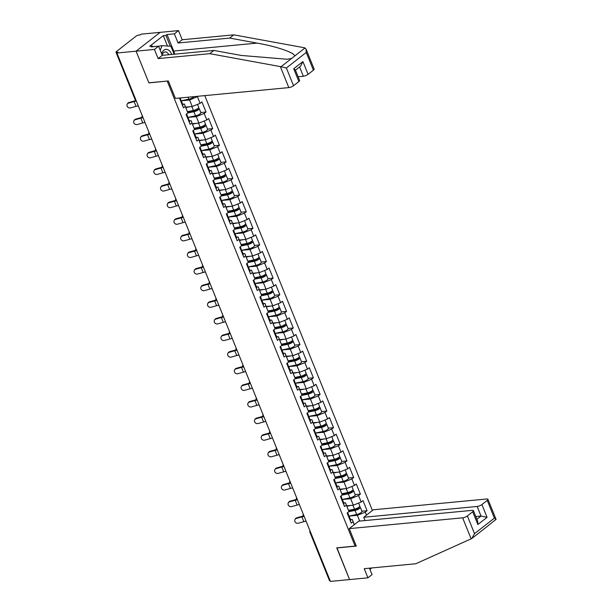 <?xml version="1.0" encoding="UTF-8"?>
<svg xmlns="http://www.w3.org/2000/svg" width="612" height="612" viewBox="0 0 612 612"><rect width="100%" height="100%" fill="white"/><g stroke="black" fill="none" stroke-linecap="round" stroke-linejoin="round"><path stroke-width="0.92" d="M372.41 510.5L204.783 95.617M306.046 49.067L314.132 69.079A3.603 1.056 158 0 1 313.413 70.181L306.252 52.448L306.046 49.067L304.401 47.759L233.807 34.846L182.215 39.757L178.513 30.6L141.005 34.173L139.949 34.999L138.557 35.129A1.798 0.528 -22 0 0 136.185 36.077L116.326 51.615A1.798 0.528 -22 0 0 115.966 52.165A1.798 0.528 -22 0 0 116.586 52.311L117.986 52.181L116.93 53.007L330.419 581.4L349.567 579.579L336.952 547.824M167.466 46.015L163.282 35.664L149.741 46.26L152.357 46.015L151.24 46.895L158.585 46.191L154.438 49.434L136.078 51.179L160.153 32.352L136.078 51.179L148.9 82.911L167.428 81.036M167.26 81.166L355.105 546.095L356 545.391M179.477 98.027L183.439 107.819L185.26 106.396L184.403 104.063L182.682 104.231M181.29 100.796L189.59 100.001L198.25 96.237M197.477 96.841L200.101 103.336L201.922 101.913L206.014 112.027L200.812 112.524M188.006 117.405L196.307 116.617L204.186 113.457L206.014 112.027M204.186 113.457L206.81 119.952L208.638 118.521L212.724 128.642L207.522 129.132M194.715 134.02L203.016 133.225L210.895 130.065L212.724 128.642M210.895 130.065L213.527 136.56L215.347 135.137L219.433 145.251L214.231 145.748M201.425 150.629L209.732 149.841L217.612 146.681L219.433 145.251M217.612 146.681L220.236 153.176L222.057 151.745L226.149 161.866L220.947 162.356M208.141 167.244L216.441 166.456L224.321 163.289L226.149 161.866M224.321 163.289L226.945 169.784L228.773 168.361L232.858 178.475L227.656 178.972M214.85 183.852L223.15 183.065L231.038 179.905L232.858 178.475M231.038 179.905L233.662 186.4L235.482 184.969L239.567 195.09L234.365 195.588M221.559 200.468L229.867 199.68L237.747 196.513L239.567 195.09M237.747 196.513L240.371 203.008L242.191 201.585L246.284 211.698L241.082 212.196M228.276 217.084L236.576 216.288L244.456 213.129L246.284 211.698M244.456 213.129L247.08 219.624L248.908 218.193L252.993 228.314L247.791 228.812M234.985 233.692L243.285 232.904L251.172 229.737L252.993 228.314M251.172 229.737L253.796 236.24L255.617 234.809L259.702 244.922L254.5 245.42M241.694 250.308L250.002 249.512L257.882 246.353L259.702 244.922M257.882 246.353L260.505 252.848L262.334 251.417L266.419 261.538L261.217 262.035M248.411 266.916L256.711 266.128L264.591 262.961L266.419 261.538M264.591 262.961L267.214 269.464L269.043 268.033L273.128 278.146L267.926 278.644M255.12 283.532L263.42 282.736L271.307 279.577L273.128 278.146M271.307 279.577L273.931 286.072L275.752 284.649L279.845 294.762L274.643 295.259M261.837 300.14L270.137 299.352L278.016 296.193L279.845 294.762M278.016 296.193L280.64 302.688L282.469 301.257L286.554 311.37L281.352 311.868M268.546 316.756L276.846 315.96L284.725 312.801L286.554 311.37M284.725 312.801L287.349 319.296L289.178 317.873L293.263 327.986L288.061 328.483M275.255 333.364L283.555 332.576L291.442 329.417L293.263 327.986M291.442 329.417L294.066 335.912L295.887 334.481L299.979 344.602L294.777 345.091M281.971 349.98L290.272 349.184L298.151 346.025L299.979 344.602M298.151 346.025L300.775 352.52L302.603 351.097L306.688 361.21L301.487 361.707M288.68 366.588L296.981 365.8L304.86 362.641L306.688 361.21M304.86 362.641L307.492 369.135L309.312 367.705L313.398 377.826L308.196 378.315M295.389 383.204L303.697 382.408L311.577 379.249L313.398 377.826M311.577 379.249L314.201 385.744L316.022 384.321L320.114 394.434L314.912 394.931M302.106 399.812L310.406 399.024L318.286 395.865L320.114 394.434M318.286 395.865L320.91 402.359L322.738 400.929L326.823 411.05L321.621 411.539M308.815 416.428L317.115 415.64L325.003 412.473L326.823 411.05M325.003 412.473L327.627 418.968L329.447 417.545L333.532 427.658L328.33 428.155M315.524 433.036L323.832 432.248L331.712 429.089L333.532 427.658M331.712 429.089L334.336 435.583L336.156 434.153L340.249 444.274L335.047 444.771M322.241 449.652L330.541 448.864L338.421 445.697L340.249 444.274M338.421 445.697L341.045 452.192L342.873 450.769L346.958 460.882L341.756 461.379M328.95 466.26L337.25 465.472L345.137 462.312L346.958 460.882M345.137 462.312L347.761 468.807L349.582 467.377L353.667 477.498L348.465 477.995M335.659 482.876L343.967 482.088L351.846 478.921L353.667 477.498M351.846 478.921L354.47 485.423L356.299 483.993L360.384 494.106L355.182 494.603M342.376 499.491L350.676 498.696L358.555 495.536L360.384 494.106M358.555 495.536L361.179 502.031L363.008 500.601L367.093 510.722L361.891 511.219M349.085 516.1L357.385 515.312L365.272 512.145L367.093 510.722M365.272 512.145L366.481 515.136M354.264 524.691L352.191 519.374L350.477 519.534M185.26 106.396L187.884 112.891L186.063 114.322L190.148 124.435L191.977 123.004L194.601 129.507L192.772 130.93L196.857 141.051L198.686 139.62L201.31 146.115L199.489 147.546L203.574 157.659L205.395 156.228L208.019 162.731L206.198 164.154L210.283 174.275L212.112 172.844L214.736 179.339L212.907 180.77L217 190.883L218.821 189.46L221.445 195.955L219.624 197.378L223.709 207.499L225.53 206.068L228.161 212.563L226.333 213.993L230.418 224.107L232.246 222.684L234.87 229.179L233.042 230.602L237.135 240.723L238.955 239.292L241.579 245.787L239.759 247.217L243.844 257.331L245.672 255.908L248.296 262.403L246.468 263.826L250.553 273.947L252.381 272.516L255.005 279.011L253.177 280.441L257.269 290.555L259.09 289.132L261.714 295.627L259.893 297.05L263.979 307.17L265.807 305.74L268.431 312.235L266.603 313.665L270.688 323.779L272.516 322.356L275.14 328.851L273.312 330.273L277.404 340.394L279.225 338.964L281.849 345.459L280.028 346.889L284.113 357.003L285.942 355.58L288.566 362.075L286.737 363.505L290.822 373.618L292.651 372.188L295.275 378.69L293.454 380.113L297.539 390.227L299.36 388.804L301.984 395.298L300.163 396.729L304.248 406.842L306.077 405.412L308.7 411.914L306.872 413.337L310.965 423.458L312.786 422.028L315.41 428.522L313.589 429.953L317.674 440.066L319.495 438.643L322.119 445.138L320.298 446.561L324.383 456.682L326.211 455.252L328.835 461.746L327.007 463.177L331.1 473.29L332.92 471.867L335.544 478.362L333.724 479.785L337.809 489.906L339.629 488.475L342.261 494.97L340.433 496.401L344.518 506.514L346.346 505.091L348.97 511.586L347.142 513.009L351.234 523.13L353.055 521.699M185.635 107.131L192.222 106.503L189.59 100.001M184.403 104.063L187.884 112.891M192.222 106.503L200.101 103.336M192.352 123.739L198.931 123.111L196.307 116.617M191.977 123.004L191.112 120.679L189.391 120.839M191.112 120.679L194.601 129.507M198.931 123.111L206.81 119.952M199.061 140.355L205.64 139.727L203.016 133.225M198.686 139.62L197.821 137.295L196.1 137.455M197.821 137.295L201.31 146.115M205.64 139.727L213.527 136.56M205.77 156.963L212.356 156.335L209.732 149.841M205.395 156.228L204.538 153.903L202.817 154.063M204.538 153.903L208.019 162.731M212.356 156.335L220.236 153.176M212.486 173.579L219.065 172.951L216.441 166.456M212.112 172.844L211.247 170.519L209.526 170.679M211.247 170.519L214.736 179.339M219.065 172.951L226.945 169.784M219.195 190.187L225.774 189.559L223.15 183.065M218.821 189.46L217.956 187.127L216.243 187.295M217.956 187.127L221.445 195.955M225.774 189.559L233.662 186.4M225.905 206.802L232.491 206.175L229.867 199.68M225.53 206.068L224.673 203.742L222.952 203.903M224.673 203.742L228.161 212.563M232.491 206.175L240.371 203.008M232.621 223.411L239.2 222.783L236.576 216.288M232.246 222.684L231.382 220.351L229.661 220.519M231.382 220.351L234.87 229.179M239.2 222.783L247.08 219.624M239.33 240.026L245.909 239.399L243.285 232.904M238.955 239.292L238.091 236.966L236.377 237.127M238.091 236.966L241.579 245.787M245.909 239.399L253.796 236.24M246.039 256.635L252.626 256.007L250.002 249.512M245.672 255.908L244.808 253.575L243.086 253.743M244.808 253.575L248.296 262.403M252.626 256.007L260.505 252.848M252.756 273.25L259.335 272.623L256.711 266.128M252.381 272.516L251.517 270.19L249.795 270.351M251.517 270.19L255.005 279.011M259.335 272.623L267.214 269.464M259.465 289.858L266.044 289.231L263.42 282.736M259.09 289.132L258.226 286.798L256.512 286.967M258.226 286.798L261.714 295.627M266.044 289.231L273.931 286.072M266.174 306.474L272.761 305.847L270.137 299.352M265.807 305.74L264.942 303.414L263.221 303.575M264.942 303.414L268.431 312.235M272.761 305.847L280.64 302.688M272.891 323.082L279.47 322.455L276.846 315.96M272.516 322.356L271.651 320.022L269.93 320.191M271.651 320.022L275.14 328.851M279.47 322.455L287.349 319.296M279.6 339.698L286.187 339.071L283.555 332.576M279.225 338.964L278.368 336.638L276.647 336.799M278.368 336.638L281.849 345.459M286.187 339.071L294.066 335.912M286.317 356.306L292.896 355.687L290.272 349.184M285.942 355.58L285.077 353.246L283.356 353.415M285.077 353.246L288.566 362.075M292.896 355.687L300.775 352.52M293.026 372.922L299.605 372.295L296.981 365.8M292.651 372.188L291.786 369.862L290.065 370.023M291.786 369.862L295.275 378.69M299.605 372.295L307.492 369.135M299.735 389.538L306.321 388.911L303.697 382.408M299.36 388.804L298.503 386.478L296.782 386.639M298.503 386.478L301.984 395.298M306.321 388.911L314.201 385.744M306.451 406.146L313.03 405.519L310.406 399.024M306.077 405.412L305.212 403.086L303.491 403.247M305.212 403.086L308.7 411.914M313.03 405.519L320.91 402.359M313.16 422.762L319.739 422.135L317.115 415.64M312.786 422.028L311.921 419.702L310.207 419.863M311.921 419.702L315.41 428.522M319.739 422.135L327.627 418.968M319.869 439.37L326.456 438.743L323.832 432.248M319.495 438.643L318.638 436.31L316.917 436.478M318.638 436.31L322.119 445.138M326.456 438.743L334.336 435.583M326.586 455.986L333.165 455.359L330.541 448.864M326.211 455.252L325.347 452.926L323.626 453.087M325.347 452.926L328.835 461.746M333.165 455.359L341.045 452.192M333.295 472.594L339.874 471.967L337.25 465.472M332.92 471.867L332.056 469.534L330.342 469.702M332.056 469.534L335.544 478.362M339.874 471.967L347.761 468.807M340.004 489.21L346.591 488.583L343.967 482.088M339.629 488.475L338.773 486.15L337.051 486.311M338.773 486.15L342.261 494.97M346.591 488.583L354.47 485.423M346.721 505.818L353.3 505.191L350.676 498.696M346.346 505.091L345.482 502.758L343.76 502.926M345.482 502.758L348.97 511.586M353.3 505.191L361.179 502.031M310.644 532.463L330.136 580.704M330.067 580.712A1.798 0.528 158 0 1 329.455 580.558L309.963 532.325A1.798 0.528 158 0 0 310.582 532.471A1.798 1.232 -95.4 0 1 310.429 531.935M359.718 521.072L357.385 515.312M352.191 519.374L354.325 524.645M298.885 81.541L293.722 68.766L295.359 69.944L299.605 80.44A3.603 1.056 158 0 1 298.885 81.541L293.553 85.711A3.603 1.056 158 0 1 288.826 87.608L175.415 98.417L168.354 80.952L148.861 82.804L136.078 51.179L116.93 53.007M355.105 546.095L336.745 547.839L349.567 579.579L367.927 577.827L372.065 574.591L369.472 568.166M303.384 515.977A9.608 2.808 -22 0 0 302.259 516.26L296.751 517.813L296.399 518.418A2.7 2.417 -149.9 0 0 295.412 522.296A2.7 2.417 -149.9 0 0 298.335 523.206L303.85 521.654A8.048 2.349 158 0 1 306.077 521.164M295.03 519.458L295.382 518.854A2.7 2.417 30.1 0 1 296.751 517.813M348.695 516.849A3.963 1.155 -22 0 0 349.054 516.023A3.963 1.155 -22 0 0 348.282 515.679L348.22 515.671M350.355 520.95A3.963 1.155 -22 0 0 350.714 520.124L349.054 516.023M348.174 515.572A3.963 1.155 -22 0 0 348.534 514.746L347.67 512.596M296.399 518.418L301.915 516.865A8.048 2.349 158 0 1 303.782 516.429M358.601 503.064L359.764 505.956A3.963 1.155 158 0 1 358.242 507.669A3.963 1.155 158 0 1 354.486 509.146L348.511 510.354M351.051 505.405L346.889 506.246M359.305 506.889A3.963 1.155 158 0 1 360.284 507.233A3.963 1.155 158 0 1 358.754 508.947A3.963 1.155 158 0 1 354.998 510.423L348.863 511.67M360.284 507.233L361.937 511.334A3.963 1.155 158 0 1 360.414 513.047A3.963 1.155 158 0 1 356.658 514.524L349.07 516.061M348.802 511.135L355.633 509.75A2.402 0.704 -22 0 0 357.913 508.863A2.402 0.704 -22 0 0 358.839 507.822A2.402 0.704 -22 0 0 358.334 507.616M158.447 46.206L162.035 45.64L170.916 46.26L174.137 54.223M160.229 50.268L162.035 45.64M171.551 54.468A7.803 5.324 84.6 0 0 166.518 49.358A7.803 5.324 84.6 0 0 161.675 53.841M168.744 54.736A5.347 3.641 84.6 0 0 165.133 51.913A5.347 3.641 84.6 0 0 162.188 55.103M349.23 528.63L462.641 517.828A3.603 1.056 -22 0 0 467.369 515.931L472.701 511.754A3.603 1.056 -22 0 0 473.42 510.653A3.603 1.056 -22 0 0 472.189 510.362L358.777 521.164L349.23 528.63L356.283 546.095L336.791 547.947M369.969 569.382L371.805 567.944M467.369 515.931L474.529 533.656L471.745 538.552L415.816 563.751L364.224 568.67L367.927 577.827M481.896 504.563L487.228 500.394A3.603 1.056 -22 0 0 487.948 499.293A3.603 1.056 -22 0 0 486.716 498.994L373.305 509.796L363.757 517.262L477.169 506.461A3.603 1.056 -22 0 0 481.896 504.563L487.06 517.339L481.04 516.046L475.799 516.543M365.089 520.56L363.757 517.262M485.247 527.988L471.745 538.552M473.42 510.653L477.666 521.156L477.865 524.538L472.701 511.754M484.857 528.355L496.034 519.297L487.948 499.293M495.697 519.817C496.424 519.458 495.988 518.899 494.397 518.119L487.228 500.394M288.826 87.608L280.327 66.593L286.385 67.986L293.553 85.711M158.585 46.191L162.279 55.348L213.871 50.436L241.304 55.455L287.036 59.242L291.542 58.5L294.602 56.105C295.458 52.969 276.792 46.497 257.094 43.1L229.668 38.082L178.077 43.001L174.374 33.836L167.03 34.54L173.701 51.041A13.51 9.211 -95.4 0 1 174.642 54.17M213.871 50.436L209.732 53.672L158.141 58.591L154.438 49.434M280.327 66.593L209.732 53.672M162.279 55.348L158.141 58.591M313.413 70.181L308.081 74.35A3.603 1.056 158 0 1 303.353 76.248L299.589 66.945M298.113 76.745L303.353 76.248M163.282 35.664L165.906 35.419L167.03 34.54M178.513 30.6L174.374 33.836M182.215 39.757L178.077 43.001M233.807 34.846L229.668 38.082M152.357 46.015L152.663 46.757M170.266 46.214L165.906 35.419M295.458 70.181L300.576 66.172L302.917 61.575L308.081 74.35M296.675 499.361A9.608 2.808 -22 0 0 295.55 499.652L290.042 501.205L289.69 501.802A2.7 2.417 -149.9 0 0 288.703 505.688A2.7 2.417 -149.9 0 0 291.626 506.598L297.134 505.045A8.048 2.349 158 0 1 299.367 504.556M288.321 502.842L288.673 502.245A2.7 2.417 30.1 0 1 290.042 501.205M341.986 500.233A3.963 1.155 -22 0 0 342.345 499.407A3.963 1.155 -22 0 0 341.572 499.063L341.511 499.063M343.638 504.334A3.963 1.155 -22 0 0 343.998 503.508L342.345 499.407M341.465 498.956A3.963 1.155 -22 0 0 341.825 498.13L340.961 495.988M289.69 501.802L295.198 500.256A8.048 2.349 158 0 1 297.072 499.82M289.958 482.753A9.608 2.808 -22 0 0 288.841 483.036L283.325 484.589L282.981 485.194A2.7 2.417 -149.9 0 0 281.994 489.072A2.7 2.417 -149.9 0 0 284.917 489.983L290.425 488.43A8.048 2.349 158 0 1 292.658 487.94M281.612 486.234L281.956 485.63A2.7 2.417 30.1 0 1 283.325 484.589M335.269 483.625A3.963 1.155 -22 0 0 335.628 482.799A3.963 1.155 -22 0 0 334.863 482.455L334.795 482.447M336.929 487.726A3.963 1.155 -22 0 0 337.288 486.9L335.628 482.799M334.756 482.348A3.963 1.155 -22 0 0 335.116 481.522L334.251 479.372M282.981 485.194L288.489 483.641A8.048 2.349 158 0 1 290.363 483.205M283.249 466.137A9.608 2.808 -22 0 0 282.124 466.428L276.616 467.981L276.264 468.578A2.7 2.417 -149.9 0 0 275.278 472.464A2.7 2.417 -149.9 0 0 278.2 473.374L283.716 471.821A8.048 2.349 158 0 1 285.942 471.324M274.895 469.618L275.247 469.022A2.7 2.417 30.1 0 1 276.616 467.981M328.56 467.01A3.963 1.155 -22 0 0 328.919 466.183A3.963 1.155 -22 0 0 328.147 465.839L328.086 465.839M330.212 471.11A3.963 1.155 -22 0 0 330.572 470.284L328.919 466.183M328.04 465.732A3.963 1.155 -22 0 0 328.399 464.906L327.535 462.764M276.264 468.578L281.78 467.025A8.048 2.349 158 0 1 283.647 466.596M276.54 449.522A9.608 2.808 -22 0 0 275.415 449.812L269.907 451.365L269.555 451.97A2.7 2.417 -149.9 0 0 268.569 455.848A2.7 2.417 -149.9 0 0 271.491 456.759L276.999 455.206A8.048 2.349 158 0 1 279.233 454.716M268.186 453.01L268.538 452.406A2.7 2.417 30.1 0 1 269.907 451.365M321.851 450.401A3.963 1.155 -22 0 0 322.21 449.575A3.963 1.155 -22 0 0 321.438 449.231L321.377 449.223M323.503 454.502A3.963 1.155 -22 0 0 323.863 453.668L322.21 449.575M321.331 449.124A3.963 1.155 -22 0 0 321.69 448.29L320.826 446.148M269.555 451.97L275.063 450.417A8.048 2.349 158 0 1 276.938 449.981M269.823 432.913A9.608 2.808 -22 0 0 268.706 433.204L263.191 434.757L262.846 435.354A2.7 2.417 -149.9 0 0 261.852 439.24A2.7 2.417 -149.9 0 0 264.782 440.15L270.29 438.597A8.048 2.349 158 0 1 272.524 438.1M261.477 436.394L261.821 435.798A2.7 2.417 30.1 0 1 263.191 434.757M315.134 433.786A3.963 1.155 -22 0 0 315.494 432.959A3.963 1.155 -22 0 0 314.729 432.615L314.66 432.615M316.794 437.886A3.963 1.155 -22 0 0 317.154 437.06L315.494 432.959M314.622 432.508A3.963 1.155 -22 0 0 314.981 431.682L314.117 429.54M262.846 435.354L268.354 433.801A8.048 2.349 158 0 1 270.221 433.373M351.885 486.456L353.055 489.348A3.963 1.155 158 0 1 351.533 491.061A3.963 1.155 158 0 1 347.777 492.538L341.802 493.746M344.334 488.797L340.18 489.638M352.596 490.273A3.963 1.155 158 0 1 353.575 490.625A3.963 1.155 158 0 1 352.045 492.339A3.963 1.155 158 0 1 348.289 493.815L342.154 495.054M353.575 490.625L355.228 494.726A3.963 1.155 158 0 1 353.705 496.439A3.963 1.155 158 0 1 349.949 497.916L342.36 499.446M342.093 494.527L348.924 493.142A2.402 0.704 -22 0 0 351.196 492.247A2.402 0.704 -22 0 0 352.122 491.207A2.402 0.704 -22 0 0 351.625 491M345.176 469.84L346.346 472.732A3.963 1.155 158 0 1 344.816 474.445A3.963 1.155 158 0 1 341.06 475.922L335.093 477.131M337.625 472.181L333.471 473.022M345.879 473.665A3.963 1.155 158 0 1 346.859 474.009A3.963 1.155 158 0 1 345.336 475.723A3.963 1.155 158 0 1 341.58 477.199L335.437 478.446M346.859 474.009L348.519 478.11A3.963 1.155 158 0 1 346.989 479.823A3.963 1.155 158 0 1 343.233 481.3L335.644 482.837M335.384 477.911L342.207 476.526A2.402 0.704 -22 0 0 344.487 475.631A2.402 0.704 -22 0 0 345.413 474.598A2.402 0.704 -22 0 0 344.916 474.384M338.467 453.232L339.629 456.124A3.963 1.155 158 0 1 338.107 457.837A3.963 1.155 158 0 1 334.351 459.314L328.376 460.522M330.916 455.573L326.754 456.414M339.17 457.049A3.963 1.155 158 0 1 340.15 457.401A3.963 1.155 158 0 1 338.62 459.115A3.963 1.155 158 0 1 334.863 460.591L328.728 461.831M340.15 457.401L341.802 461.502A3.963 1.155 158 0 1 340.28 463.215A3.963 1.155 158 0 1 336.524 464.692L328.935 466.222M328.667 461.303L335.498 459.918A2.402 0.704 -22 0 0 337.778 459.023A2.402 0.704 -22 0 0 338.704 457.983A2.402 0.704 -22 0 0 338.199 457.776M331.75 436.616L332.92 439.508A3.963 1.155 158 0 1 331.39 441.221A3.963 1.155 158 0 1 327.634 442.698L321.667 443.907M324.199 438.957L320.045 439.798M332.461 440.441A3.963 1.155 158 0 1 333.441 440.785A3.963 1.155 158 0 1 331.911 442.499A3.963 1.155 158 0 1 328.154 443.975L322.011 445.222M333.441 440.785L335.093 444.886A3.963 1.155 158 0 1 333.563 446.599A3.963 1.155 158 0 1 329.807 448.076L322.226 449.613M321.958 444.687L328.789 443.302A2.402 0.704 -22 0 0 331.061 442.407A2.402 0.704 -22 0 0 331.987 441.374A2.402 0.704 -22 0 0 331.49 441.16M325.041 420.008L326.211 422.9A3.963 1.155 158 0 1 324.681 424.613A3.963 1.155 158 0 1 320.925 426.082L314.958 427.298M317.49 422.349L313.336 423.19M325.745 423.825A3.963 1.155 158 0 1 326.724 424.177A3.963 1.155 158 0 1 325.202 425.891A3.963 1.155 158 0 1 321.445 427.367L315.302 428.607M326.724 424.177L328.384 428.278A3.963 1.155 158 0 1 326.854 429.991A3.963 1.155 158 0 1 323.098 431.46L315.509 432.998M315.241 428.079L322.073 426.694A2.402 0.704 -22 0 0 324.352 425.799A2.402 0.704 -22 0 0 325.278 424.759A2.402 0.704 -22 0 0 324.781 424.552M263.114 416.298A9.608 2.808 -22 0 0 261.99 416.588L256.482 418.141L256.13 418.746A2.7 2.417 -149.9 0 0 255.143 422.624A2.7 2.417 -149.9 0 0 258.065 423.535L263.581 421.982A8.048 2.349 158 0 1 265.807 421.492M254.76 419.786L255.112 419.182A2.7 2.417 30.1 0 1 256.482 418.141M308.425 417.177A3.963 1.155 -22 0 0 308.785 416.344A3.963 1.155 -22 0 0 308.012 416.007L307.951 415.999M310.077 421.278A3.963 1.155 -22 0 0 310.437 420.444L308.785 416.344M307.905 415.9A3.963 1.155 -22 0 0 308.264 415.066L307.4 412.924M256.13 418.746L261.645 417.193A8.048 2.349 158 0 1 263.512 416.757M318.332 403.392L319.495 406.284A3.963 1.155 158 0 1 317.972 407.997A3.963 1.155 158 0 1 314.216 409.474L308.241 410.683M310.774 405.733L306.62 406.575M319.036 407.217A3.963 1.155 158 0 1 320.015 407.561A3.963 1.155 158 0 1 318.485 409.275A3.963 1.155 158 0 1 314.729 410.751L308.593 411.998M320.015 407.561L321.667 411.662A3.963 1.155 158 0 1 320.145 413.375A3.963 1.155 158 0 1 316.389 414.852L308.8 416.389M308.532 411.463L315.364 410.078A2.402 0.704 -22 0 0 317.643 409.183A2.402 0.704 -22 0 0 318.569 408.15A2.402 0.704 -22 0 0 318.064 407.936M256.405 399.69A9.608 2.808 -22 0 0 255.28 399.98L249.765 401.533L249.421 402.13A2.7 2.417 -149.9 0 0 248.434 406.016A2.7 2.417 -149.9 0 0 251.356 406.926L256.864 405.373A8.048 2.349 158 0 1 259.098 404.876M248.051 403.17L248.403 402.566A2.7 2.417 30.1 0 1 249.765 401.533M301.708 400.562A3.963 1.155 -22 0 0 302.068 399.735A3.963 1.155 -22 0 0 301.303 399.391L301.234 399.391M303.368 404.662A3.963 1.155 -22 0 0 303.728 403.836L302.068 399.735M301.196 399.284A3.963 1.155 -22 0 0 301.555 398.458L300.691 396.316M249.421 402.13L254.929 400.577A8.048 2.349 158 0 1 256.803 400.149M311.615 386.784L312.786 389.676A3.963 1.155 158 0 1 311.256 391.382A3.963 1.155 158 0 1 307.499 392.858L301.532 394.074M304.065 389.125L299.911 389.966M312.319 390.601A3.963 1.155 158 0 1 313.298 390.953A3.963 1.155 158 0 1 311.776 392.667A3.963 1.155 158 0 1 308.02 394.136L301.877 395.383M313.298 390.953L314.958 395.054A3.963 1.155 158 0 1 313.428 396.76A3.963 1.155 158 0 1 309.672 398.236L302.091 399.774M301.823 394.855L308.655 393.47A2.402 0.704 -22 0 0 310.927 392.575A2.402 0.704 -22 0 0 311.852 391.535A2.402 0.704 -22 0 0 311.355 391.328M249.688 383.074A9.608 2.808 -22 0 0 248.564 383.364L243.056 384.917L242.704 385.522A2.7 2.417 -149.9 0 0 241.717 389.4A2.7 2.417 -149.9 0 0 244.647 390.311L250.155 388.758A8.048 2.349 158 0 1 252.389 388.268M241.335 386.562L241.686 385.958A2.7 2.417 30.1 0 1 243.056 384.917M294.999 383.953A3.963 1.155 -22 0 0 295.359 383.12A3.963 1.155 -22 0 0 294.594 382.783L294.525 382.775M296.659 388.054A3.963 1.155 -22 0 0 297.019 387.22L295.359 383.12M294.487 382.676A3.963 1.155 -22 0 0 294.846 381.842L293.974 379.7M242.704 385.522L248.22 383.969A8.048 2.349 158 0 1 250.086 383.533M304.906 370.168L306.077 373.06A3.963 1.155 158 0 1 304.547 374.774A3.963 1.155 158 0 1 300.79 376.25L294.823 377.459M297.356 372.509L293.202 373.351M305.61 373.993A3.963 1.155 158 0 1 306.589 374.337A3.963 1.155 158 0 1 305.067 376.051A3.963 1.155 158 0 1 301.311 377.528L295.168 378.767M306.589 374.337L308.249 378.438A3.963 1.155 158 0 1 306.719 380.151A3.963 1.155 158 0 1 302.963 381.628L295.374 383.166M295.106 378.239L301.938 376.854A2.402 0.704 -22 0 0 304.218 375.959A2.402 0.704 -22 0 0 305.143 374.927A2.402 0.704 -22 0 0 304.646 374.712M242.979 366.466A9.608 2.808 -22 0 0 241.855 366.756L236.347 368.309L235.995 368.906A2.7 2.417 -149.9 0 0 235.008 372.792A2.7 2.417 -149.9 0 0 237.93 373.702L243.446 372.15A8.048 2.349 158 0 1 245.672 371.652M234.625 369.946L234.977 369.342A2.7 2.417 30.1 0 1 236.347 368.309M288.29 367.338A3.963 1.155 -22 0 0 288.65 366.512A3.963 1.155 -22 0 0 287.877 366.167L287.816 366.167M289.943 371.438A3.963 1.155 -22 0 0 290.302 370.612L288.65 366.512M287.77 366.06A3.963 1.155 -22 0 0 288.13 365.234L287.265 363.092M235.995 368.906L241.503 367.353A8.048 2.349 158 0 1 243.377 366.925M298.197 353.56L299.36 356.452A3.963 1.155 158 0 1 297.837 358.158A3.963 1.155 158 0 1 294.081 359.634L288.107 360.843M290.639 355.901L286.485 356.742M298.901 357.377A3.963 1.155 158 0 1 299.88 357.729A3.963 1.155 158 0 1 298.35 359.435A3.963 1.155 158 0 1 294.594 360.912L288.459 362.159M299.88 357.729L301.532 361.83A3.963 1.155 158 0 1 300.01 363.536A3.963 1.155 158 0 1 296.254 365.012L288.665 366.55M288.397 361.631L295.229 360.246A2.402 0.704 -22 0 0 297.508 359.351A2.402 0.704 -22 0 0 298.434 358.311A2.402 0.704 -22 0 0 297.929 358.104M236.263 349.85A9.608 2.808 -22 0 0 235.146 350.14L229.63 351.693L229.286 352.298A2.7 2.417 -149.9 0 0 228.299 356.176A2.7 2.417 -149.9 0 0 231.221 357.087L236.729 355.534A8.048 2.349 158 0 1 238.963 355.044M227.916 353.338L228.261 352.734A2.7 2.417 30.1 0 1 229.63 351.693M281.574 350.73A3.963 1.155 -22 0 0 281.933 349.896A3.963 1.155 -22 0 0 281.168 349.559L281.099 349.551M283.234 354.822A3.963 1.155 -22 0 0 283.593 353.996L281.933 349.896M281.061 349.444A3.963 1.155 -22 0 0 281.421 348.618L280.556 346.476M229.286 352.298L234.794 350.745A8.048 2.349 158 0 1 236.668 350.309M291.48 336.944L292.651 339.836A3.963 1.155 158 0 1 291.121 341.55A3.963 1.155 158 0 1 287.365 343.026L281.398 344.235M283.93 339.285L279.776 340.127M292.184 340.769A3.963 1.155 158 0 1 293.163 341.113A3.963 1.155 158 0 1 291.641 342.827A3.963 1.155 158 0 1 287.885 344.304L281.742 345.543M293.163 341.113L294.823 345.214A3.963 1.155 158 0 1 293.293 346.928A3.963 1.155 158 0 1 289.537 348.404L281.956 349.942M281.688 345.015L288.52 343.63A2.402 0.704 -22 0 0 290.792 342.735A2.402 0.704 -22 0 0 291.717 341.703A2.402 0.704 -22 0 0 291.22 341.488M229.554 333.242A9.608 2.808 -22 0 0 228.429 333.532L222.921 335.078L222.569 335.682A2.7 2.417 -149.9 0 0 221.582 339.561A2.7 2.417 -149.9 0 0 224.505 340.479L230.02 338.926A8.048 2.349 158 0 1 232.246 338.428M221.2 336.722L221.552 336.118A2.7 2.417 30.1 0 1 222.921 335.078M274.865 334.114A3.963 1.155 -22 0 0 275.224 333.288A3.963 1.155 -22 0 0 274.459 332.943L274.39 332.943M276.525 338.214A3.963 1.155 -22 0 0 276.884 337.388L275.224 333.288M274.352 332.836A3.963 1.155 -22 0 0 274.712 332.01L273.839 329.868M222.569 335.682L228.085 334.129A8.048 2.349 158 0 1 229.951 333.701M284.771 320.336L285.942 323.228A3.963 1.155 158 0 1 284.412 324.934A3.963 1.155 158 0 1 280.656 326.41L274.689 327.619M277.221 322.677L273.059 323.518M285.475 324.153A3.963 1.155 158 0 1 286.454 324.505A3.963 1.155 158 0 1 284.924 326.211A3.963 1.155 158 0 1 281.168 327.688L275.033 328.935M286.454 324.505L288.114 328.598A3.963 1.155 158 0 1 286.584 330.312A3.963 1.155 158 0 1 282.828 331.788L275.239 333.326M274.972 328.399L281.803 327.022A2.402 0.704 -22 0 0 284.083 326.127A2.402 0.704 -22 0 0 285.008 325.087A2.402 0.704 -22 0 0 284.511 324.88M222.845 316.626A9.608 2.808 -22 0 0 221.72 316.917L216.212 318.47L215.86 319.074A2.7 2.417 -149.9 0 0 214.873 322.952A2.7 2.417 -149.9 0 0 217.796 323.863L223.303 322.31A8.048 2.349 158 0 1 225.537 321.82M214.491 320.114L214.843 319.51A2.7 2.417 30.1 0 1 216.212 318.47M268.155 317.498A3.963 1.155 -22 0 0 268.515 316.672A3.963 1.155 -22 0 0 267.742 316.335L267.681 316.327M269.808 321.598A3.963 1.155 -22 0 0 270.167 320.772L268.515 316.672M267.635 316.22A3.963 1.155 -22 0 0 267.995 315.394L267.13 313.252M215.86 319.074L221.368 317.521A8.048 2.349 158 0 1 223.242 317.085M278.062 303.72L279.225 306.612A3.963 1.155 158 0 1 277.703 308.326A3.963 1.155 158 0 1 273.947 309.802L267.972 311.011M270.504 306.061L266.35 306.903M278.766 307.545A3.963 1.155 158 0 1 279.745 307.89A3.963 1.155 158 0 1 278.215 309.603A3.963 1.155 158 0 1 274.459 311.08L268.324 312.319M279.745 307.89L281.398 311.99A3.963 1.155 158 0 1 279.875 313.704A3.963 1.155 158 0 1 276.119 315.18L268.53 316.718M268.263 311.791L275.094 310.406A2.402 0.704 -22 0 0 277.374 309.511A2.402 0.704 -22 0 0 278.292 308.471A2.402 0.704 -22 0 0 277.794 308.264M216.128 300.018A9.608 2.808 -22 0 0 215.011 300.308L209.495 301.854L209.151 302.458A2.7 2.417 -149.9 0 0 208.164 306.337A2.7 2.417 -149.9 0 0 211.086 307.247L216.594 305.702A8.048 2.349 158 0 1 218.828 305.204M207.782 303.498L208.126 302.894A2.7 2.417 30.1 0 1 209.495 301.854M261.439 300.89A3.963 1.155 -22 0 0 261.798 300.064A3.963 1.155 -22 0 0 261.033 299.719L260.964 299.712M263.099 304.99A3.963 1.155 -22 0 0 263.458 304.164L261.798 300.064M260.926 299.612A3.963 1.155 -22 0 0 261.286 298.786L260.421 296.644M209.151 302.458L214.659 300.905A8.048 2.349 158 0 1 216.533 300.469M271.346 287.112L272.516 289.996A3.963 1.155 158 0 1 270.986 291.71A3.963 1.155 158 0 1 267.23 293.186L261.263 294.395M263.795 289.445L259.641 290.287M272.049 290.93A3.963 1.155 158 0 1 273.029 291.281A3.963 1.155 158 0 1 271.506 292.987A3.963 1.155 158 0 1 267.75 294.464L261.607 295.711M273.029 291.281L274.689 295.374A3.963 1.155 158 0 1 273.159 297.088A3.963 1.155 158 0 1 269.402 298.564L261.821 300.102M261.553 295.175L268.385 293.798A2.402 0.704 -22 0 0 270.657 292.903A2.402 0.704 -22 0 0 271.583 291.863A2.402 0.704 -22 0 0 271.085 291.656M209.419 283.402A9.608 2.808 -22 0 0 208.294 283.693L202.786 285.246L202.434 285.85A2.7 2.417 -149.9 0 0 201.447 289.728A2.7 2.417 -149.9 0 0 204.37 290.639L209.885 289.086A8.048 2.349 158 0 1 212.112 288.596M201.065 286.883L201.417 286.286A2.7 2.417 30.1 0 1 202.786 285.246M254.73 284.274A3.963 1.155 -22 0 0 255.089 283.448A3.963 1.155 -22 0 0 254.317 283.104L254.255 283.104M256.39 288.374A3.963 1.155 -22 0 0 256.749 287.548L255.089 283.448M254.217 282.996A3.963 1.155 -22 0 0 254.577 282.17L253.705 280.028M202.434 285.85L207.95 284.297A8.048 2.349 158 0 1 209.817 283.861M264.636 270.496L265.799 273.388A3.963 1.155 158 0 1 264.277 275.102A3.963 1.155 158 0 1 260.521 276.578L254.546 277.787M257.086 272.837L252.924 273.679M265.34 274.321A3.963 1.155 158 0 1 266.319 274.666A3.963 1.155 158 0 1 264.789 276.379A3.963 1.155 158 0 1 261.033 277.856L254.898 279.095M266.319 274.666L267.98 278.766A3.963 1.155 158 0 1 266.45 280.48A3.963 1.155 158 0 1 262.693 281.956L255.105 283.494M254.837 278.567L261.668 277.182A2.402 0.704 -22 0 0 263.948 276.287A2.402 0.704 -22 0 0 264.874 275.247A2.402 0.704 -22 0 0 264.369 275.04M202.71 266.794A9.608 2.808 -22 0 0 201.585 267.077L196.077 268.63L195.725 269.234A2.7 2.417 -149.9 0 0 194.738 273.113A2.7 2.417 -149.9 0 0 197.661 274.023L203.169 272.478A8.048 2.349 158 0 1 205.403 271.98M194.356 270.274L194.708 269.67A2.7 2.417 30.1 0 1 196.077 268.63M248.021 267.666A3.963 1.155 -22 0 0 248.38 266.84A3.963 1.155 -22 0 0 247.608 266.495L247.546 266.488M249.673 271.766A3.963 1.155 -22 0 0 250.033 270.94L248.38 266.84M247.5 266.388A3.963 1.155 -22 0 0 247.86 265.562L246.996 263.412M195.725 269.234L201.233 267.681A8.048 2.349 158 0 1 203.108 267.245M257.92 253.881L259.09 256.772A3.963 1.155 158 0 1 257.568 258.486A3.963 1.155 158 0 1 253.812 259.962L247.837 261.171M250.369 256.221L246.215 257.063M258.631 257.706A3.963 1.155 158 0 1 259.61 258.05A3.963 1.155 158 0 1 258.08 259.763A3.963 1.155 158 0 1 254.324 261.24L248.189 262.487M259.61 258.05L261.263 262.15A3.963 1.155 158 0 1 259.74 263.864A3.963 1.155 158 0 1 255.984 265.34L248.395 266.878M248.128 261.951L254.959 260.567A2.402 0.704 -22 0 0 257.231 259.679A2.402 0.704 -22 0 0 258.157 258.639A2.402 0.704 -22 0 0 257.66 258.432M195.993 250.178A9.608 2.808 -22 0 0 194.876 250.469L189.36 252.022L189.016 252.618A2.7 2.417 -149.9 0 0 188.029 256.505A2.7 2.417 -149.9 0 0 190.952 257.415L196.46 255.862A8.048 2.349 158 0 1 198.693 255.372M187.647 253.659L187.991 253.062A2.7 2.417 30.1 0 1 189.36 252.022M241.304 251.05A3.963 1.155 -22 0 0 241.663 250.224A3.963 1.155 -22 0 0 240.898 249.88L240.83 249.88M242.964 255.15A3.963 1.155 -22 0 0 243.324 254.324L241.663 250.224M240.791 249.773A3.963 1.155 -22 0 0 241.151 248.946L240.287 246.804M189.016 252.618L194.524 251.073A8.048 2.349 158 0 1 196.398 250.637M251.211 237.272L252.381 240.164A3.963 1.155 158 0 1 250.851 241.878A3.963 1.155 158 0 1 247.095 243.354L241.128 244.563M243.66 239.613L239.506 240.455M251.915 241.09A3.963 1.155 158 0 1 252.894 241.442A3.963 1.155 158 0 1 251.371 243.155A3.963 1.155 158 0 1 247.615 244.632L241.472 245.871M252.894 241.442L254.554 245.542A3.963 1.155 158 0 1 253.024 247.256A3.963 1.155 158 0 1 249.268 248.732L241.679 250.262M241.419 245.343L248.25 243.958A2.402 0.704 -22 0 0 250.522 243.063A2.402 0.704 -22 0 0 251.448 242.023A2.402 0.704 -22 0 0 250.951 241.817M189.284 233.57A9.608 2.808 -22 0 0 188.159 233.853L182.651 235.406L182.3 236.01A2.7 2.417 -149.9 0 0 181.313 239.889A2.7 2.417 -149.9 0 0 184.235 240.799L189.751 239.246A8.048 2.349 158 0 1 191.977 238.757M180.93 237.051L181.282 236.446A2.7 2.417 30.1 0 1 182.651 235.406M234.595 234.442A3.963 1.155 -22 0 0 234.954 233.616A3.963 1.155 -22 0 0 234.182 233.271L234.121 233.264M236.247 238.542A3.963 1.155 -22 0 0 236.607 237.716L234.954 233.616M234.075 233.164A3.963 1.155 -22 0 0 234.434 232.338L233.57 230.188M182.3 236.01L187.815 234.457A8.048 2.349 158 0 1 189.682 234.021M244.502 220.657L245.664 223.548A3.963 1.155 158 0 1 244.142 225.262A3.963 1.155 158 0 1 240.386 226.738L234.411 227.947M236.951 222.998L232.79 223.839M245.205 224.482A3.963 1.155 158 0 1 246.185 224.826A3.963 1.155 158 0 1 244.655 226.539A3.963 1.155 158 0 1 240.898 228.016L234.763 229.263M246.185 224.826L247.837 228.926A3.963 1.155 158 0 1 246.315 230.64A3.963 1.155 158 0 1 242.559 232.116L234.97 233.654M234.702 228.727L241.533 227.343A2.402 0.704 -22 0 0 243.813 226.448A2.402 0.704 -22 0 0 244.739 225.415A2.402 0.704 -22 0 0 244.234 225.201M182.575 216.954A9.608 2.808 -22 0 0 181.45 217.245L175.942 218.798L175.59 219.394A2.7 2.417 -149.9 0 0 174.604 223.281A2.7 2.417 -149.9 0 0 177.526 224.191L183.034 222.638A8.048 2.349 158 0 1 185.268 222.141M174.221 220.435L174.573 219.838A2.7 2.417 30.1 0 1 175.942 218.798M227.886 217.826A3.963 1.155 -22 0 0 228.245 217A3.963 1.155 -22 0 0 227.473 216.656L227.412 216.656M229.538 221.927A3.963 1.155 -22 0 0 229.898 221.1L228.245 217M227.366 216.549A3.963 1.155 -22 0 0 227.725 215.722L226.861 213.58M175.59 219.394L181.098 217.849A8.048 2.349 158 0 1 182.973 217.413M237.785 204.048L238.955 206.94A3.963 1.155 158 0 1 237.425 208.654A3.963 1.155 158 0 1 233.669 210.13L227.702 211.339M230.234 206.389L226.08 207.231M238.496 207.866A3.963 1.155 158 0 1 239.476 208.218A3.963 1.155 158 0 1 237.946 209.931A3.963 1.155 158 0 1 234.189 211.408L228.047 212.647M239.476 208.218L241.128 212.318A3.963 1.155 158 0 1 239.606 214.032A3.963 1.155 158 0 1 235.842 215.508L228.261 217.038M227.993 212.119L234.824 210.735A2.402 0.704 -22 0 0 237.096 209.84A2.402 0.704 -22 0 0 238.022 208.799A2.402 0.704 -22 0 0 237.525 208.593M175.858 200.338A9.608 2.808 -22 0 0 174.741 200.629L169.226 202.182L168.881 202.786A2.7 2.417 -149.9 0 0 167.887 206.665A2.7 2.417 -149.9 0 0 170.817 207.575L176.325 206.022A8.048 2.349 158 0 1 178.559 205.533M167.512 203.827L167.856 203.222A2.7 2.417 30.1 0 1 169.226 202.182M221.169 201.218A3.963 1.155 -22 0 0 221.529 200.392A3.963 1.155 -22 0 0 220.764 200.048L220.695 200.04M222.829 205.318A3.963 1.155 -22 0 0 223.189 204.485L221.529 200.392M220.657 199.94A3.963 1.155 -22 0 0 221.016 199.114L220.152 196.965M168.881 202.786L174.389 201.233A8.048 2.349 158 0 1 176.256 200.797M231.076 187.433L232.246 190.324A3.963 1.155 158 0 1 230.716 192.038A3.963 1.155 158 0 1 226.96 193.514L220.993 194.723M223.525 189.774L219.371 190.615M231.78 191.258A3.963 1.155 158 0 1 232.759 191.602A3.963 1.155 158 0 1 231.237 193.315A3.963 1.155 158 0 1 227.48 194.792L221.337 196.039M232.759 191.602L234.419 195.702A3.963 1.155 158 0 1 232.889 197.416A3.963 1.155 158 0 1 229.133 198.892L221.544 200.43M221.284 195.503L228.108 194.119A2.402 0.704 -22 0 0 230.387 193.224A2.402 0.704 -22 0 0 231.313 192.191A2.402 0.704 -22 0 0 230.816 191.977M169.149 183.73A9.608 2.808 -22 0 0 168.025 184.021L162.517 185.574L162.165 186.17A2.7 2.417 -149.9 0 0 161.178 190.057A2.7 2.417 -149.9 0 0 164.1 190.967L169.616 189.414A8.048 2.349 158 0 1 171.842 188.917M160.795 187.211L161.147 186.614A2.7 2.417 30.1 0 1 162.517 185.574M214.46 184.602A3.963 1.155 -22 0 0 214.82 183.776A3.963 1.155 -22 0 0 214.047 183.432L213.986 183.432M216.113 188.703A3.963 1.155 -22 0 0 216.472 187.876L214.82 183.776M213.94 183.325A3.963 1.155 -22 0 0 214.299 182.498L213.435 180.356M162.165 186.17L167.68 184.617A8.048 2.349 158 0 1 169.547 184.189M224.367 170.825L225.53 173.716A3.963 1.155 158 0 1 224.007 175.43A3.963 1.155 158 0 1 220.251 176.906L214.277 178.115M216.809 173.165L212.655 174.007M225.071 174.642A3.963 1.155 158 0 1 226.05 174.994A3.963 1.155 158 0 1 224.52 176.707A3.963 1.155 158 0 1 220.764 178.184L214.628 179.423M226.05 174.994L227.702 179.094A3.963 1.155 158 0 1 226.18 180.808A3.963 1.155 158 0 1 222.424 182.277L214.835 183.814M214.567 178.895L221.399 177.511A2.402 0.704 -22 0 0 223.678 176.616A2.402 0.704 -22 0 0 224.604 175.575A2.402 0.704 -22 0 0 224.099 175.369M162.44 167.114A9.608 2.808 -22 0 0 161.316 167.405L155.8 168.958L155.456 169.562A2.7 2.417 -149.9 0 0 154.469 173.441A2.7 2.417 -149.9 0 0 157.391 174.351L162.899 172.798A8.048 2.349 158 0 1 165.133 172.309M154.086 170.603L154.438 169.998A2.7 2.417 30.1 0 1 155.8 168.958M207.751 167.994A3.963 1.155 -22 0 0 208.111 167.16A3.963 1.155 -22 0 0 207.338 166.824L207.277 166.816M209.403 172.094A3.963 1.155 -22 0 0 209.763 171.261L208.111 167.16M207.231 166.716A3.963 1.155 -22 0 0 207.59 165.883L206.726 163.741M155.456 169.562L160.964 168.009A8.048 2.349 158 0 1 162.838 167.573M217.65 154.209L218.821 157.1A3.963 1.155 158 0 1 217.291 158.814A3.963 1.155 158 0 1 213.534 160.29L207.567 161.499M210.1 156.55L205.946 157.391M218.362 158.034A3.963 1.155 158 0 1 219.333 158.378A3.963 1.155 158 0 1 217.811 160.092A3.963 1.155 158 0 1 214.055 161.568L207.912 162.815M219.333 158.378L220.993 162.478A3.963 1.155 158 0 1 219.463 164.192A3.963 1.155 158 0 1 215.707 165.668L208.126 167.206M207.858 162.279L214.69 160.895A2.402 0.704 -22 0 0 216.962 160A2.402 0.704 -22 0 0 217.887 158.967A2.402 0.704 -22 0 0 217.39 158.753M155.723 150.506A9.608 2.808 -22 0 0 154.599 150.797L149.091 152.35L148.739 152.946A2.7 2.417 -149.9 0 0 147.752 156.833A2.7 2.417 -149.9 0 0 150.682 157.743L156.19 156.19A8.048 2.349 158 0 1 158.424 155.693M147.377 153.987L147.721 153.39A2.7 2.417 30.1 0 1 149.091 152.35M201.034 151.378A3.963 1.155 -22 0 0 201.394 150.552A3.963 1.155 -22 0 0 200.629 150.208L200.56 150.208M202.694 155.479A3.963 1.155 -22 0 0 203.054 154.652L201.394 150.552M200.522 150.101A3.963 1.155 -22 0 0 200.881 149.274L200.009 147.132M148.739 152.946L154.255 151.394A8.048 2.349 158 0 1 156.121 150.965M210.941 137.601L212.112 140.492A3.963 1.155 158 0 1 210.582 142.206A3.963 1.155 158 0 1 206.825 143.675L200.858 144.891M203.391 139.941L199.237 140.783M211.645 141.418A3.963 1.155 158 0 1 212.624 141.77A3.963 1.155 158 0 1 211.102 143.483A3.963 1.155 158 0 1 207.346 144.952L201.203 146.199M212.624 141.77L214.284 145.87A3.963 1.155 158 0 1 212.754 147.576A3.963 1.155 158 0 1 208.998 149.053L201.409 150.59M201.141 145.671L207.973 144.287A2.402 0.704 -22 0 0 210.253 143.392A2.402 0.704 -22 0 0 211.178 142.351A2.402 0.704 -22 0 0 210.681 142.145M149.014 133.89A9.608 2.808 -22 0 0 147.89 134.181L142.382 135.734L142.03 136.338A2.7 2.417 -149.9 0 0 141.043 140.217A2.7 2.417 -149.9 0 0 143.965 141.127L149.481 139.574A8.048 2.349 158 0 1 151.707 139.085M140.661 137.379L141.012 136.774A2.7 2.417 30.1 0 1 142.382 135.734M194.325 134.77A3.963 1.155 -22 0 0 194.685 133.936A3.963 1.155 -22 0 0 193.912 133.6L193.851 133.592M195.978 138.87A3.963 1.155 -22 0 0 196.337 138.037L194.685 133.936M193.805 133.493A3.963 1.155 -22 0 0 194.165 132.659L193.3 130.517M142.03 136.338L147.538 134.785A8.048 2.349 158 0 1 149.412 134.349M204.232 120.985L205.395 123.876A3.963 1.155 158 0 1 203.873 125.59A3.963 1.155 158 0 1 200.116 127.067L194.142 128.275M196.674 123.326L192.52 124.167M204.936 124.81A3.963 1.155 158 0 1 205.915 125.154A3.963 1.155 158 0 1 204.385 126.868A3.963 1.155 158 0 1 200.629 128.344L194.494 129.591M205.915 125.154L207.567 129.254A3.963 1.155 158 0 1 206.045 130.968A3.963 1.155 158 0 1 202.289 132.444L194.7 133.982M194.432 129.055L201.264 127.671A2.402 0.704 -22 0 0 203.544 126.776A2.402 0.704 -22 0 0 204.469 125.743A2.402 0.704 -22 0 0 203.964 125.529M142.305 117.282A9.608 2.808 -22 0 0 141.181 117.573L135.665 119.126L135.321 119.722A2.7 2.417 -149.9 0 0 134.334 123.609A2.7 2.417 -149.9 0 0 137.256 124.519L142.764 122.966A8.048 2.349 158 0 1 144.998 122.469M133.952 120.763L134.296 120.159A2.7 2.417 30.1 0 1 135.665 119.126M187.609 118.154A3.963 1.155 -22 0 0 187.968 117.328A3.963 1.155 -22 0 0 187.203 116.984L187.134 116.984M189.269 122.255A3.963 1.155 -22 0 0 189.628 121.428L187.968 117.328M187.096 116.877A3.963 1.155 -22 0 0 187.456 116.05L186.591 113.909M135.321 119.722L140.829 118.17A8.048 2.349 158 0 1 142.703 117.741M197.515 104.377L198.686 107.268A3.963 1.155 158 0 1 197.156 108.974A3.963 1.155 158 0 1 193.4 110.451L187.433 111.659M189.965 106.718L185.811 107.559M198.219 108.194A3.963 1.155 158 0 1 199.198 108.546A3.963 1.155 158 0 1 197.676 110.252A3.963 1.155 158 0 1 193.92 111.728L187.777 112.975M199.198 108.546L200.858 112.646A3.963 1.155 158 0 1 199.328 114.352A3.963 1.155 158 0 1 195.572 115.829L187.991 117.366M187.723 112.447L194.555 111.063A2.402 0.704 -22 0 0 196.827 110.168A2.402 0.704 -22 0 0 197.752 109.127A2.402 0.704 -22 0 0 197.255 108.921M135.589 100.666A9.608 2.808 -22 0 0 134.464 100.957L128.956 102.51L128.604 103.114A2.7 2.417 -149.9 0 0 127.617 106.993A2.7 2.417 -149.9 0 0 130.547 107.903L136.055 106.35A8.048 2.349 158 0 1 138.281 105.861M127.235 104.155L127.587 103.55A2.7 2.417 30.1 0 1 128.956 102.51M180.9 101.546A3.963 1.155 -22 0 0 181.259 100.712A3.963 1.155 -22 0 0 180.494 100.376L180.425 100.368M182.56 105.639A3.963 1.155 -22 0 0 182.919 104.813L181.259 100.712M180.387 100.269A3.963 1.155 -22 0 0 180.747 99.435L180.15 97.966M128.604 103.114L134.12 101.561A8.048 2.349 158 0 1 135.986 101.125M193.966 96.642A3.963 1.155 158 0 1 188.863 99.22L181.274 100.758M116.586 52.311L136.139 100.544M115.966 52.165L135.459 100.406A1.798 0.528 -22 0 0 136.071 100.552A1.798 1.232 84.6 0 0 136.323 101.003M303.72 515.327A1.798 1.232 -95.4 0 0 303.866 515.855A1.798 1.232 84.6 0 0 304.118 516.314M297.011 498.711A1.798 1.232 -95.4 0 0 297.157 499.247A1.798 1.232 84.6 0 0 297.409 499.698M290.295 482.103A1.798 1.232 -95.4 0 0 290.448 482.631A1.798 1.232 84.6 0 0 290.692 483.082M283.586 465.487A1.798 1.232 -95.4 0 0 283.731 466.023A1.798 1.232 84.6 0 0 283.983 466.474M276.876 448.879A1.798 1.232 -95.4 0 0 277.022 449.407A1.798 1.232 84.6 0 0 277.274 449.858M270.16 432.263A1.798 1.232 -95.4 0 0 270.313 432.799A1.798 1.232 84.6 0 0 270.558 433.25M263.451 415.655A1.798 1.232 -95.4 0 0 263.596 416.183A1.798 1.232 84.6 0 0 263.849 416.634M256.742 399.039A1.798 1.232 -95.4 0 0 256.887 399.575A1.798 1.232 84.6 0 0 257.139 400.026M250.025 382.431A1.798 1.232 -95.4 0 0 250.178 382.959A1.798 1.232 84.6 0 0 250.423 383.41M243.316 365.815A1.798 1.232 -95.4 0 0 243.461 366.351A1.798 1.232 84.6 0 0 243.714 366.802M236.607 349.207A1.798 1.232 -95.4 0 0 236.752 349.735A1.798 1.232 84.6 0 0 236.997 350.186M229.89 332.591A1.798 1.232 -95.4 0 0 230.035 333.127A1.798 1.232 84.6 0 0 230.288 333.578M223.181 315.983A1.798 1.232 -95.4 0 0 223.326 316.511A1.798 1.232 84.6 0 0 223.579 316.962M216.464 299.367A1.798 1.232 -95.4 0 0 216.617 299.903A1.798 1.232 84.6 0 0 216.862 300.354M209.755 282.752A1.798 1.232 -95.4 0 0 209.901 283.287A1.798 1.232 84.6 0 0 210.153 283.738M203.046 266.143A1.798 1.232 -95.4 0 0 203.192 266.671A1.798 1.232 84.6 0 0 203.444 267.13M196.33 249.528A1.798 1.232 -95.4 0 0 196.483 250.063A1.798 1.232 84.6 0 0 196.727 250.515M189.621 232.92A1.798 1.232 -95.4 0 0 189.766 233.447A1.798 1.232 84.6 0 0 190.018 233.899M182.911 216.304A1.798 1.232 -95.4 0 0 183.057 216.839A1.798 1.232 84.6 0 0 183.309 217.291M176.195 199.696A1.798 1.232 -95.4 0 0 176.348 200.223A1.798 1.232 84.6 0 0 176.593 200.675M169.486 183.08A1.798 1.232 -95.4 0 0 169.631 183.615A1.798 1.232 84.6 0 0 169.884 184.067M162.777 166.472A1.798 1.232 -95.4 0 0 162.922 167A1.798 1.232 84.6 0 0 163.175 167.451M156.06 149.856A1.798 1.232 -95.4 0 0 156.213 150.391A1.798 1.232 84.6 0 0 156.458 150.843M149.351 133.248A1.798 1.232 -95.4 0 0 149.496 133.776A1.798 1.232 84.6 0 0 149.749 134.227M142.642 116.632A1.798 1.232 -95.4 0 0 142.787 117.167A1.798 1.232 84.6 0 0 143.032 117.619M301.915 516.865L303.85 521.654M358.38 508.534L358.074 507.769M354.486 509.146L352.902 505.229M356.658 514.524L354.998 510.423M474.529 533.656L494.397 518.119M487.06 517.339L477.865 524.538M471.133 538.843L462.641 517.828M476.901 519.282L481.04 516.046L477.169 506.461M281.092 66.67L291.542 58.5M294.602 56.105L305.044 47.935M306.252 52.448L286.385 67.986M293.722 68.766L302.917 61.575M173.701 51.041L257.094 43.1M295.198 500.256L297.134 505.045M288.489 483.641L290.425 488.43M281.78 467.025L283.716 471.821M275.063 450.417L276.999 455.206M268.354 433.801L270.29 438.597M351.671 491.926L351.365 491.161M347.777 492.538L346.193 488.621M349.949 497.916L348.289 493.815M344.961 475.31L344.648 474.545M341.06 475.922L339.476 472.005M343.233 481.3L341.58 477.199M338.245 458.702L337.939 457.937M334.351 459.314L332.767 455.397M336.524 464.692L334.863 460.591M331.536 442.086L331.222 441.321M327.634 442.698L326.058 438.781M329.807 448.076L328.154 443.975M324.827 425.478L324.513 424.713M320.925 426.082L319.342 422.173M323.098 431.46L321.445 427.367M261.645 417.193L263.581 421.982M318.11 408.862L317.804 408.097M314.216 409.474L312.633 405.557M316.389 414.852L314.729 410.751M254.929 400.577L256.864 405.373M311.401 392.254L311.087 391.481M307.499 392.858L305.923 388.949M309.672 398.236L308.02 394.136M248.22 383.969L250.155 388.758M304.684 375.638L304.378 374.873M300.79 376.25L299.207 372.333M302.963 381.628L301.311 377.528M241.503 367.353L243.446 372.15M297.975 359.022L297.669 358.257M294.081 359.634L292.498 355.717M296.254 365.012L294.594 360.912M234.794 350.745L236.729 355.534M291.266 342.414L290.952 341.649M287.365 343.026L285.789 339.109M289.537 348.404L287.885 344.304M228.085 334.129L230.02 338.926M284.549 325.798L284.243 325.033M280.656 326.41L279.072 322.493M282.828 331.788L281.168 327.688M221.368 317.521L223.303 322.31M277.84 309.19L277.534 308.425M273.947 309.802L272.363 305.885M276.119 315.18L274.459 311.08M214.659 300.905L216.594 305.702M271.131 292.574L270.818 291.809M267.23 293.186L265.646 289.269M269.402 298.564L267.75 294.464M207.95 284.297L209.885 289.086M264.415 275.966L264.109 275.201M260.521 276.578L258.937 272.661M262.693 281.956L261.033 277.856M201.233 267.681L203.169 272.478M257.706 259.35L257.4 258.585M253.812 259.962L252.228 256.046M255.984 265.34L254.324 261.24M194.524 251.073L196.46 255.862M250.997 242.742L250.683 241.977M247.095 243.354L245.511 239.437M249.268 248.732L247.615 244.632M187.815 234.457L189.751 239.246M244.28 226.126L243.974 225.361M240.386 226.738L238.802 222.822M242.559 232.116L240.898 228.016M181.098 217.849L183.034 222.638M237.571 209.518L237.257 208.753M233.669 210.13L232.093 206.213M235.842 215.508L234.189 211.408M174.389 201.233L176.325 206.022M230.862 192.902L230.548 192.137M226.96 193.514L225.377 189.598M229.133 198.892L227.48 194.792M167.68 184.617L169.616 189.414M224.145 176.294L223.839 175.529M220.251 176.906L218.668 172.989M222.424 182.277L220.764 178.184M160.964 168.009L162.899 172.798M217.436 159.678L217.122 158.913M213.534 160.29L211.959 156.374M215.707 165.668L214.055 161.568M154.255 151.394L156.19 156.19M210.719 143.07L210.413 142.298M206.825 143.675L205.242 139.766M208.998 149.053L207.346 144.952M147.538 134.785L149.481 139.574M204.01 126.455L203.704 125.69M200.116 127.067L198.533 123.15M202.289 132.444L200.629 128.344M140.829 118.17L142.764 122.966M197.301 109.846L196.988 109.074M193.4 110.451L191.824 106.542M195.572 115.829L193.92 111.728M134.12 101.561L136.055 106.35M188.863 99.22L188.052 97.209M310.001 530.879A1.798 1.798 0 0 0 309.963 532.325M303.292 514.264A1.798 1.798 0 0 0 304.286 516.719M296.583 497.655A1.798 1.798 0 0 0 297.57 500.111M289.866 481.04A1.798 1.798 0 0 0 290.861 483.495M283.157 464.432A1.798 1.798 0 0 0 284.152 466.879M276.448 447.816A1.798 1.798 0 0 0 277.435 450.271M269.731 431.208A1.798 1.798 0 0 0 270.726 433.656M263.022 414.592A1.798 1.798 0 0 0 264.017 417.047M256.313 397.984A1.798 1.798 0 0 0 257.3 400.432M249.597 381.368A1.798 1.798 0 0 0 250.591 383.823M242.888 364.752A1.798 1.798 0 0 0 243.874 367.208M236.171 348.144A1.798 1.798 0 0 0 237.165 350.6M229.462 331.528A1.798 1.798 0 0 0 230.456 333.984M222.753 314.92A1.798 1.798 0 0 0 223.74 317.376M216.036 298.304A1.798 1.798 0 0 0 217.03 300.76M209.327 281.696A1.798 1.798 0 0 0 210.321 284.152M202.618 265.08A1.798 1.798 0 0 0 203.605 267.536M195.901 248.472A1.798 1.798 0 0 0 196.896 250.928M189.192 231.856A1.798 1.798 0 0 0 190.187 234.312M182.483 215.248A1.798 1.798 0 0 0 183.47 217.696M175.766 198.632A1.798 1.798 0 0 0 176.761 201.088M169.057 182.024A1.798 1.798 0 0 0 170.052 184.472M162.348 165.408A1.798 1.798 0 0 0 163.335 167.864M155.632 148.8A1.798 1.798 0 0 0 156.626 151.248M148.923 132.184A1.798 1.798 0 0 0 149.909 134.64M142.214 115.569A1.798 1.798 0 0 0 143.2 118.024M135.459 100.406A1.798 1.798 0 0 0 136.491 101.416"/></g></svg>

